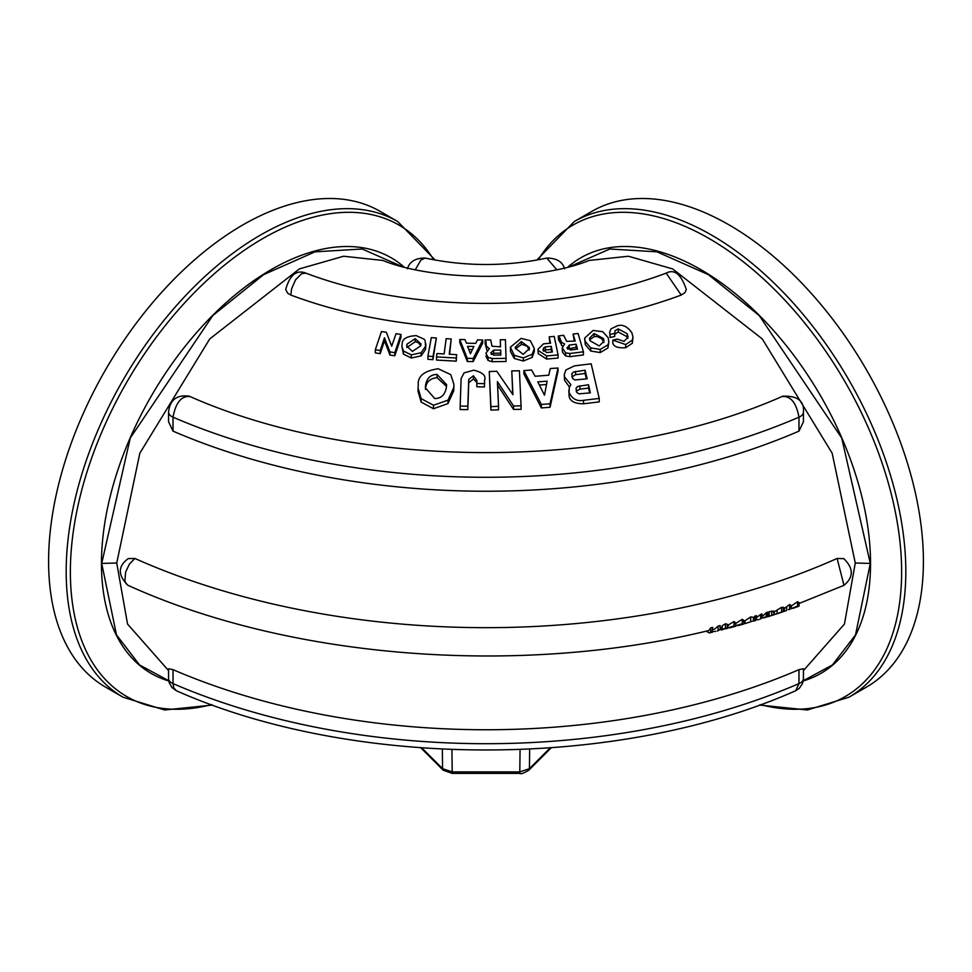 <?xml version="1.0" encoding="UTF-8"?>
<svg xmlns="http://www.w3.org/2000/svg" width="972" height="972" viewBox="0 0 972 972"><rect width="100%" height="100%" fill="white"/><g stroke="black" fill="none" stroke-linecap="round" stroke-linejoin="round"><path stroke-width="1.46" d="M168.557 670.595L127.539 624.048L116.737 563.019L139.846 453.183L209.721 338.949L299.34 268.928L343.59 256.244L382.81 260.435C434.484 281.613 537.516 281.613 589.214 260.435L628.41 256.244L672.66 268.928L762.291 338.949L832.154 453.183L855.263 563.019L844.461 624.048L803.443 670.595M681.214 295.051A359.385 207.486 180 0 1 290.786 295.051L287.7 293.277L285.695 289.498C289.826 274.955 296.545 269.487 305.84 273.12C411.97 313.482 560.03 313.482 666.16 273.108L681.214 295.051L685.005 292.596L686.305 289.498C681.141 274.213 674.422 268.758 666.16 273.132M782.096 396.552C790.649 395.786 796.275 402.663 798.972 417.182A11.129 6.427 0 0 0 803.443 412.043L803.443 421.739L798.972 431.143A522.547 301.685 180 0 1 173.028 431.143L168.557 421.739L168.557 412.043A11.129 6.427 180 0 1 168.569 411.861M168.569 678.638L169.14 682.466L171.995 687.593L176.345 690.728L173.757 687.836L173.028 683.608A11.129 6.427 0 0 1 168.557 678.468L168.557 668.76L173.028 669.659A522.547 301.685 0 0 0 798.972 669.659L803.443 668.76L803.443 678.468A11.129 6.427 180 0 1 798.972 683.608L795.655 690.74L799.227 688.407L802.568 683.425L803.443 678.602M128.219 558.608L134.889 558.463A574.136 331.476 0 0 0 837.111 558.463L843.842 558.657M380.246 350.491L384.462 337.746L389.942 351.925L394.802 352.666L400.95 334.429L400.95 337.503L394.802 355.801L389.942 355.059L384.462 340.832L380.246 353.626L375.313 352.921L375.313 349.774L380.246 350.491L380.246 353.626M436.367 338.013L432.977 359.701L427.923 359.288L427.923 356.153L432.977 356.554L436.367 338.013L431.313 337.612L427.923 356.153M467.301 361.463L459.78 342.557L459.78 339.495L467.301 358.316L467.301 361.463L473.17 361.584L482.732 343.067L482.732 339.993L477.544 339.872L475.66 343.383L466.511 343.189L464.944 339.593L459.78 339.495M456.67 354.659L456.257 361.159L436.525 360.053L436.525 356.906L456.257 358.024L456.67 354.659L449.222 354.209L451.215 338.973L446.148 338.681L444.143 353.93L436.95 353.541L436.525 356.906M451.215 338.973L449.611 354.233M510.47 351.56L510.385 347.15L514.297 355.339L523.325 357.89L532.194 354.233L532.194 357.368L523.325 361.025L514.297 358.461L510.47 351.56L510.47 348.462M532.194 354.233L534.284 348.559L534.284 351.657L532.194 357.368M506.048 358.352L505.416 339.69L500.313 339.75L500.568 346.846L492.002 346.214L490.653 339.896L485.162 339.993L486.571 346.287L489.366 348.62L485.891 353.261L488.102 357.38L492.148 358.547L506.048 358.352L506.048 361.499L492.148 361.693L488.102 360.515L485.891 356.044M486.96 350.248L485.186 343.736L485.162 339.993M500.459 346.846L500.313 339.75M574.306 341.172L573.079 334.089L575.193 341.05L566.64 341.379L563.651 335.291L558.28 335.996L558.475 339.726L562.509 346.348M565.595 352.812L569.847 353.516L583.419 351.791L583.419 354.938L569.847 356.663L565.595 355.946L562.423 352.119L562.241 347.733L565.595 352.812L565.595 355.946M558.086 354.902L558.086 358.048L546.592 359.081L538.172 353.577L538.038 349.227L538.172 350.455L546.592 355.934L558.086 354.902L554.222 336.409L549.18 336.859L550.565 343.189L543.555 343.833L538.038 349.227M549.921 343.25L549.18 336.859M453.936 384.499L453.754 390.805L447.983 403.574L433.488 408.738L421.143 402.068L418.069 391.424L418.069 388.083L421.143 398.642L433.488 405.251L447.983 400.148L453.754 387.476L453.936 384.499L450.801 374.67L438.214 368.752C424.181 370.818 417.535 376.249 418.264 385.034L418.069 388.083M608.897 341.245L607.974 347.976L600.198 352.569L590.757 351.038L585.314 344.647L584.609 338.135L585.314 341.537L590.757 347.903L600.198 349.422L607.974 344.841L608.824 342.266L608.193 337.721L602.713 331.683L593.102 330.468L584.609 338.135M476.851 382.458L473.425 378.995L468.735 382.725L467.811 409.649L460.169 409.552L460.169 406.077L467.811 406.175L468.735 379.457L473.425 375.763L476.9 380.514L476.815 383.466L484.457 383.673L484.578 379.821L484.457 386.965L476.815 386.759L476.815 383.466M627.827 338.475L627.195 336.822L618.265 331.999L614.717 334.271M614.717 333.408L614.717 336.494L610.1 337.503L609.687 332.132L610.1 334.404L614.717 333.408L615.094 330.614L618.265 328.925L627.195 333.712L628.058 337.005L624.073 341.379L617.39 339.107L612.822 340.091L625.689 344.574L632.335 340.103L632.991 337.138L631.909 332.849C627.426 326.422 622.53 324.101 617.196 325.875L610.999 328.828L609.687 332.132M632.991 337.138L632.335 343.238L625.689 347.721C618.095 348.219 613.806 346.712 612.822 343.213L612.822 340.091M521.053 405.846L519.425 370.757L511.782 370.903L512.924 394.729L496.789 371.28L489.268 371.535L490.896 406.612L498.539 406.332L497.421 381.619L513.532 405.956L521.053 405.846L521.053 409.334L513.532 409.431L497.421 384.9M498.539 406.332L498.539 409.82L490.896 410.099L489.268 371.535M512.754 394.474L511.782 370.903M558.013 368.024L558.013 371.231L550.055 407.268L541.331 407.936L523.859 373.843L523.859 370.624L541.331 404.461L550.055 403.793L558.013 368.024L550.298 368.534L548.755 375.216L535.135 376.261L531.55 369.968L523.859 370.624M569.458 387.075L564.538 380.173L564.258 374.657L564.538 376.905L570.868 384.584L569.288 387.561L569.082 392.36C572.058 398.885 576.87 401.533 583.516 400.318L599.214 398.399L591.17 363.807L574.44 365.885L565.862 369.992L564.258 374.657M599.214 398.399L599.214 401.886L583.516 403.793C574.513 403.732 569.701 401.059 569.082 395.762L568.851 390.282M425.882 343.833L425.566 349.361L421.131 355.861L411.278 358.024L403.416 354.1L401.849 346.166L403.416 350.965L411.278 354.877L421.131 352.739L425.566 346.263L425.141 340.613L424.278 339.277L416.235 335.632C407.025 336.13 402.335 338.815 402.165 343.675L401.849 346.166M290.786 295.051L291.612 288.72L295.549 279.815L301.648 273.667L305.84 273.12M725.732 628.884L727.396 628.009L725.452 628.155L721.382 629.978L724.128 629.115M727.25 628.483L727.25 625.774M721.989 629.564L721.309 627.462M722.245 629.358L722.245 625.737L725.452 623.757L727.396 624.352M721.382 629.978L722.245 625.737M764.271 617.9L767.625 616.26L767.625 612.153L766.252 612.615L766.252 616.698L761.987 618.083M759.922 619.249L762.036 618.01L759.861 619.261M755.463 620.586L756.398 619.711L753.312 620.95M754.965 620.124L754.965 616.017L756.398 615.616L756.398 619.711M753.409 618.617L754.965 616.017M767.625 616.26L766.252 616.698M763.287 615.604L766.252 612.615M762.036 618.01L762.036 613.952L760.614 614.389L760.614 618.447M758.622 619.638L756.338 619.82M756.398 617.73L760.614 614.389M769.107 615.811L769.107 611.74L773.979 611.121L773.979 614.559L766.738 616.965M769.01 616.394L772.035 615.337M767.625 614.097L769.107 611.74M773.979 611.121L773.493 612.36M717.36 631.01L720.131 629.637L717.287 631.01M709.414 632.942L711.164 632.468M720.131 629.637L720.131 625.555L718.114 626.077L718.114 630.148M715.708 631.411L712.743 631.472M714.627 629.115L718.114 626.077M712.257 631.375L712.743 627.39L710.763 627.851L710.763 631.934L709.414 632.918L706.024 631.192M712.743 631.46L710.763 631.934M128.377 558.511C117.782 566.129 117.648 575.06 127.976 585.314L127.964 585.302C290.069 659.028 519.449 676.755 708.831 630.536L710.763 627.851M737.627 625.713L743.823 623.975L742.292 623.647L735.816 625.737M741.575 624.425L740.883 624.133M735.184 623.805L742.292 619.261L744.042 620.671M785.206 610.914L783.772 611.388M786.348 610.659L784.027 611.364M783.772 608.922L789.641 604.487L791.22 605.823M789.665 609.493L788.353 609.541M793.067 608.314L798.741 606.273L797.587 606.054L791.244 608.618M790.467 606.613L797.587 601.68L799.045 602.676L799.045 606.006M744.698 620.987L750.688 616.941L753.409 617.293L753.409 620.853L745.208 623.562L744.698 620.987M753.409 620.853L745.208 623.562M729.352 627.936L735.61 626.26L734.018 625.907L727.651 627.948M727.311 625.604L734.018 621.521L735.816 622.991M773.433 612.384L781.646 607.269L784.368 607.731L784.368 611.133L774.21 614.547M783.347 611.218L783.347 607.269M783.177 611.74L784.368 611.133L783.177 611.74M782.387 611.983L775.814 614.207M837.111 558.463L843.988 585.314C853.805 577.064 853.683 568.134 843.635 558.523M127.964 585.302L125.862 583.37L124.914 580.867L125.595 572.144L129.385 564.137L134.889 558.463M420.755 345.777L412.383 351.427L406.721 346.093L406.964 344.197L415.166 338.693L420.998 343.906L420.755 345.777M420.803 345.546L418.045 342.496L415.166 341.767L406.904 347.551M421.131 352.739L421.131 355.861M587.173 378.825L574.841 379.955L572.605 378.473L571.755 373.953L573.468 372.009L585.083 370.211L587.173 378.825M585.083 370.211L585.083 373.467L575.57 374.67L571.876 376.893M586.408 378.922L585.083 373.467M590.356 392.846L578.875 393.867L576.748 392.384L575.995 388.314L577.672 386.431L588.534 384.73L590.356 392.846M588.534 384.73L588.534 388.083L579.895 389.165L576.177 391.206M589.627 392.931L588.534 388.083M547.151 381.158L544.49 395.203L537.771 381.875L547.151 381.158M546.507 384.499L539.411 385.034M541.331 404.461L541.331 407.936M550.055 403.793L550.055 407.268M490.896 406.612L490.896 410.099M513.532 405.956L513.532 409.431M610.1 334.404L610.1 337.503M484.578 383.648L484.578 380.38C486.304 375.763 482.695 372.373 473.753 370.186L464.069 372.883L461.117 378.521L460.169 406.077M484.457 383.673L484.457 386.965M467.811 406.175L467.811 409.649M603.515 338.56L604.049 341.136L599.226 345.947L590.004 340.747L589.482 338.232L594.086 333.542L603.515 338.56L603.515 341.658L601.595 338.645L597.16 336.531L594.086 336.628L589.712 339.86M603.831 342.594L603.515 341.658M607.974 344.841L607.974 347.976M447.983 400.148L447.983 403.574M446.452 387.026C445.14 394.766 441.215 398.593 434.666 398.508L425.396 387.828L425.542 385.447C426.696 378.205 430.535 374.536 437.06 374.439L446.598 384.669L446.452 387.026M446.525 386.382L437.06 377.683C429.903 378.424 426.064 382.118 425.542 388.776L425.469 389.444M543.081 350.224L543.494 348.073L545.353 346.883L551.233 346.348L552.388 352.01L546.653 352.532L543.02 349.628M551.233 346.348L551.233 349.446L545.353 349.981L543.494 351.184L543.494 348.073M551.768 352.058L551.233 349.446M583.419 351.791L578.048 333.457L573.079 334.089M558.28 335.996L558.475 339.726M558.475 336.664L559.763 337.758L559.763 340.832M559.763 337.758L561.33 342.047L564.671 344.039L562.241 347.733M567.089 348.134L569.264 345.072L576.117 344.197L577.526 349.106L570.576 349.993L567.004 347.539M576.117 344.197L576.117 347.296L567.575 349.13M576.663 349.203L576.117 347.296M490.726 352.933L493.655 350.151L500.677 350.054L500.847 355.047L493.727 355.145L490.726 352.86M500.677 350.054L500.677 353.152L493.655 353.261L491.322 354.44M500.738 355.047L500.677 353.152M488.102 357.38L488.102 360.515M486.146 341.889L486.146 344.963M485.186 340.662L485.186 343.736M534.284 348.559L530.348 340.674L521.138 338.414L510.385 347.15M529.339 347.539L529.4 348.547L523.203 354.355L515.342 348.195L515.282 347.211L521.271 341.549L529.339 347.539L529.339 349.495M529.242 350.017L527.201 346.324L522.9 344.647L521.271 344.635L515.452 348.851M456.257 358.024L456.257 361.159M467.301 358.316L473.17 358.437L473.17 361.584M473.17 358.437L482.732 339.993M473.862 346.469L470.436 353.711L467.556 346.336L473.862 346.469M472.392 349.531L468.796 349.446M432.977 356.554L432.977 359.701M400.95 334.429L396.017 333.688L391.716 346.19L386.321 332.254L381.461 331.549L375.313 349.774M394.802 352.666L394.802 355.801M384.462 337.746L384.462 340.832M389.942 351.925L389.942 355.059M546.786 258.078L556.579 269.523M415.421 269.523L420.84 260.095L425.068 258.054C415.518 258.005 409.625 261.565 407.414 268.746M173.028 431.143L173.028 417.182C175.725 402.663 181.351 395.786 189.905 396.552M803.443 411.897A11.129 6.427 0 0 1 803.443 412.043C804.354 400.938 797.453 395.665 782.739 396.199L782.764 396.187C613.879 471.384 358.121 471.384 189.236 396.187L189.261 396.199C176.831 394.547 169.93 399.82 168.569 412.043A11.129 6.427 180 0 0 173.028 417.182A522.547 301.685 180 0 0 798.972 417.182L798.972 431.143M803.261 680.716L832.445 664.945L855.518 634.898L870.292 563.408L841.716 438.02L759.181 315.511L708.406 274.663L656.975 251.833L609.796 249.002L571.099 266.049M803.224 680.947A239.975 138.546 -120 0 0 870.535 563.553A239.975 138.546 -120 0 0 756.909 312.996A239.975 138.546 -120 0 0 568.195 266.814M400.901 266.049L362.204 249.002L315.025 251.833L263.594 274.663L212.819 315.511L130.284 438.02L101.708 563.408L116.494 634.898L139.555 664.957L168.739 680.728M168.776 680.959A239.975 138.546 -60 0 1 101.465 563.553A239.975 138.546 -60 0 1 215.091 312.996A239.975 138.546 -60 0 1 403.805 266.814M759.411 705.04L807.392 709.985L848.933 697.216L866.514 687.07A274.651 158.57 -120 0 0 923.4 561.342A274.651 158.57 -120 0 0 803.516 284.942A274.651 158.57 -120 0 0 591.875 211.361L574.294 221.519L536.799 260.071M123.067 697.216L105.486 687.07A274.651 158.57 -60 0 1 48.6 561.342A274.651 158.57 -60 0 1 168.484 284.942A274.651 158.57 -60 0 1 380.125 211.361L397.706 221.519A274.651 158.57 -60 0 0 260.387 235.115A274.651 158.57 -60 0 0 66.181 571.487A274.651 158.57 -60 0 0 123.067 697.216L164.608 709.985L212.589 705.04M550.176 747.93L529.424 768.682A3.706 2.624 45 0 1 528.841 770.176C523.847 773.202 520.834 774.283 519.789 773.408L519.789 771.889L452.211 771.889L452.211 773.408L443.171 770.188A3.706 2.624 -45 0 1 443.159 770.176A3.706 2.624 -45 0 1 442.576 768.682L421.824 747.93M443.281 770.286A3.706 2.624 -45 0 1 443.171 770.188L420.84 747.857M451.931 749.594L452.211 771.889L442.576 768.682L442.333 749.181M551.16 747.857L528.841 770.176A3.706 2.624 45 0 1 528.829 770.188A3.706 2.624 45 0 1 528.719 770.286M529.667 749.181L529.424 768.682L519.789 771.889L520.069 749.594M725.452 628.155L725.452 623.757M771.719 614.984L771.719 610.914M742.292 623.647L742.292 619.261M786.652 610.367L786.652 607.014M789.641 608.861L789.641 604.487M791.22 608.776L791.22 605.386M797.587 606.054L797.587 601.68M750.688 621.278L750.688 616.941M734.018 625.907L734.018 621.521M777.078 613.709L777.078 610.623M781.646 611.607L781.646 607.269M406.964 344.197L406.964 347.296M415.166 338.693L415.166 341.767M425.566 346.263L425.566 349.361M411.278 354.877L411.278 358.024M403.416 350.965L403.416 354.1M564.538 376.905L564.538 380.173M583.516 400.318L583.516 403.793M569.082 392.36L569.082 395.762M575.57 371.425L575.57 374.67M579.895 385.811L579.895 389.165M627.195 333.712L627.195 336.822M618.265 328.925L618.265 331.999M625.689 344.574L625.689 347.721M632.335 340.103L632.335 343.238M468.735 379.457L468.735 382.725M473.425 375.763L473.425 378.995M594.086 333.542L594.086 336.628M600.198 349.422L600.198 352.569M590.757 347.903L590.757 351.038M585.314 341.537L585.314 344.647M453.754 387.476L453.754 390.805M433.488 405.251L433.488 408.738M421.143 398.642L421.143 402.068M437.06 374.439L437.06 377.683M425.542 385.447L425.542 388.776M545.353 346.883L545.353 349.981M546.592 355.934L546.592 359.081M538.172 350.455L538.172 353.577M561.33 342.047L561.33 345.133M562.423 348.997L562.423 352.119M569.847 353.516L569.847 356.663M569.264 345.072L569.264 348.183M493.655 350.151L493.655 353.261M492.148 358.547L492.148 361.693M486.571 346.287L486.571 349.373M514.297 355.339L514.297 358.461M523.325 357.89L523.325 361.025M521.271 341.549L521.271 344.635M798.972 669.659L798.972 683.608A522.547 301.685 180 0 1 173.028 683.608L173.028 669.659M870.292 563.408L855.263 563.019M101.708 563.408L116.737 563.019M848.933 697.216A274.651 158.57 -120 0 0 905.819 571.487A274.651 158.57 -120 0 0 711.613 235.115A274.651 158.57 -120 0 0 574.294 221.519M760.505 704.639A272.209 157.16 -120 0 0 901.627 571.925A272.209 157.16 -120 0 0 709.147 238.541A272.209 157.16 -120 0 0 538.294 259.791M211.495 704.639A272.209 157.16 -60 0 1 70.373 571.925A272.209 157.16 -60 0 1 262.853 238.541A272.209 157.16 -60 0 1 433.706 259.791M452.211 773.408L519.789 773.408M727.651 628.216L727.651 625.032M755.463 620.598L754.053 621.011M774.052 614.79L772.521 615.288M767.613 616.856L769.01 616.418M774.21 614.668L774.21 611.643M712.537 632.189L711.225 632.505M744.042 623.781L744.042 620.622M791.244 608.837L791.244 605.605M744.649 621.072L744.649 623.392M735.816 626.065L735.816 622.943M721.382 627.438L720.131 627.754M727.651 625.822L728.502 625.604M743.373 621.533L744.904 621.096M798.17 603.855L844.036 585.302M762.036 616.005L763.287 615.616M712.452 629.662L714.639 629.127M564.574 268.734C562.581 261.772 556.689 258.212 546.92 258.054C506.303 266.644 465.685 266.644 425.08 258.054M795.667 690.728C618.022 769.715 353.978 769.715 176.333 690.728M435.201 260.071L397.706 221.519"/></g></svg>
